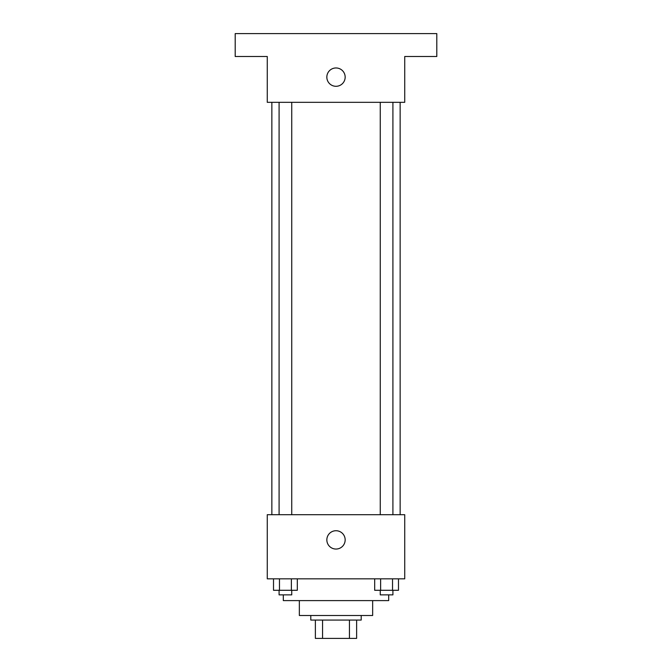 <?xml version="1.0" encoding="UTF-8"?>
<svg xmlns="http://www.w3.org/2000/svg" width="672" height="672" viewBox="0 0 672 672"><rect width="100%" height="100%" fill="white"/><g stroke="black" fill="none" stroke-linecap="round" stroke-linejoin="round"><path stroke-width="1.01" d="M349.44 620.071L349.44 638.4L315.378 638.4L315.378 620.071M349.44 638.4L356.622 638.4L356.622 620.071L356.622 638.4M361.2 615.493L361.2 620.071L310.8 620.071L310.8 615.493M322.56 620.071L322.56 638.4M372.658 600.6L372.658 615.493L299.342 615.493L299.342 600.6M388.693 594.871L388.693 600.6L283.307 600.6L283.307 594.871M404.729 578.836L267.271 578.836L267.271 514.693L404.729 514.693L404.729 578.836M345.164 539.893A9.164 9.164 0 0 1 331.422 547.823A9.164 9.164 0 0 1 331.422 531.955A9.164 9.164 0 0 1 345.164 539.893M400.142 102.329L400.142 514.693M380.26 514.693L380.26 102.329M291.74 102.329L291.74 514.693M404.729 102.329L267.271 102.329L267.271 56.507L235.2 56.507L235.2 33.6L436.8 33.6L436.8 56.507L404.729 56.507L404.729 102.329M345.164 77.129A9.164 9.164 0 0 1 331.422 85.067A9.164 9.164 0 0 1 331.422 69.191A9.164 9.164 0 0 1 345.164 77.129M398.488 578.836L398.488 590.293L374.682 590.293L374.682 578.836M392.532 578.836L392.532 590.293M380.629 578.836L380.629 590.293M392.91 590.293L392.91 594.871L380.26 594.871L380.26 590.293M297.318 578.836L297.318 590.293L273.512 590.293L273.512 578.836M291.371 578.836L291.371 590.293M279.468 578.836L279.468 590.293M291.74 590.293L291.74 594.871L279.09 594.871L279.09 590.293M271.858 102.329L271.858 514.693M392.91 514.693L392.91 102.329M279.09 102.329L279.09 514.693"/></g></svg>
